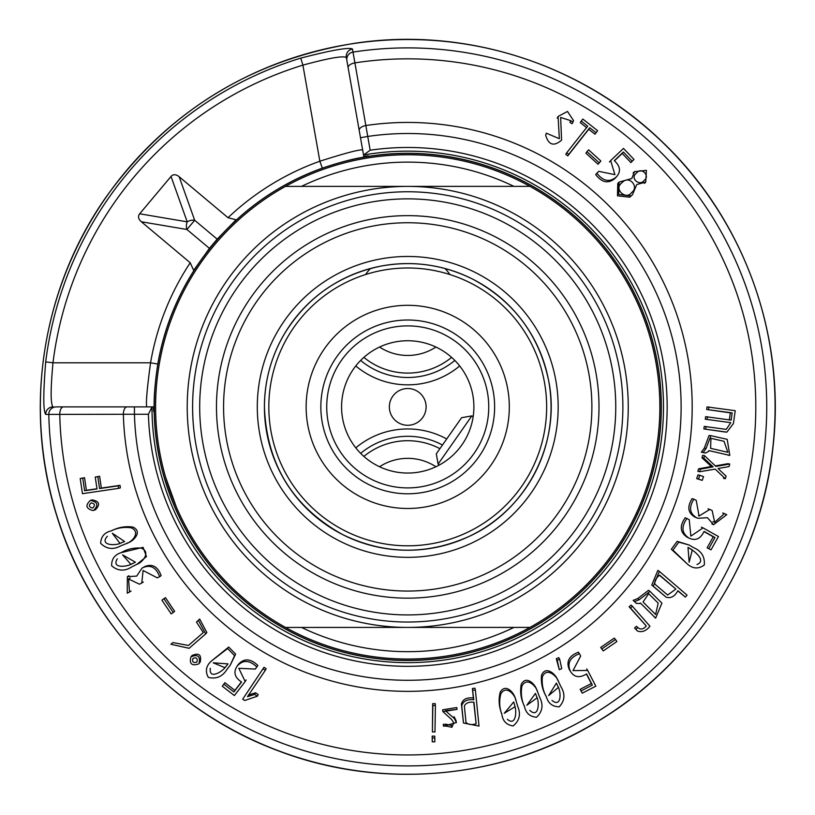 <?xml version="1.0" encoding="UTF-8"?>
<svg xmlns="http://www.w3.org/2000/svg" width="815" height="815" viewBox="0 0 815 815"><rect width="100%" height="100%" fill="white"/><g stroke="black" fill="none" stroke-linecap="round" stroke-linejoin="round"><path stroke-width="1.22" d="M438.113 464.061L436.3 453.823L461.606 417.698L471.844 415.895L438.113 464.061L439.417 464.978M363.785 156.388C370.499 155.512 369.939 155.859 362.105 157.438C352.039 159.078 338.785 162.643 322.322 168.135A253.577 253.577 0 0 0 157.804 364.04C155.237 381.196 154.015 394.878 154.147 405.065C153.943 413.052 153.689 413.663 153.403 406.899L152.038 406.899L148.412 414.254A259.425 259.425 0 0 0 425.196 665.733A259.425 259.425 0 0 0 665.692 379.362A259.425 259.425 0 0 0 370.153 150.215L363.551 155.054L363.785 156.388L368.512 155.899M362.105 157.438A253.597 253.597 0 0 1 659.559 376.988A253.597 253.597 0 0 1 421.803 660.109A253.597 253.597 0 0 1 154.147 405.065M153.74 411.646L153.403 406.899M363.551 155.054L359.211 130.461A7.355 3.688 -10 0 1 365.904 125.53A284.455 284.455 0 0 1 690.56 376.489A284.455 284.455 0 0 1 426.683 690.723A284.455 284.455 0 0 1 123.371 414.346A7.355 3.688 90 0 1 127.059 406.899L63.448 406.899L134.444 406.899L134.444 414.254L48.808 414.407A359.007 359.007 0 0 0 431.033 765.153A359.007 359.007 0 0 0 764.613 367.85A359.007 359.007 0 0 0 353.017 52.089L370.153 150.215M152.038 406.899L134.444 406.899M146.863 406.899C145.712 404.138 146.945 389.438 150.561 362.797L52.985 362.797C50.52 389.529 50.53 404.23 53.036 406.899A7.355 7.345 90 0 0 45.691 414.397L48.808 414.407A7.355 7.345 90 0 1 56.143 406.899L63.448 406.899A7.355 3.688 90 0 0 59.76 414.326A348.056 348.056 0 0 0 430.371 754.221A348.056 348.056 0 0 0 753.732 369.093A348.056 348.056 0 0 0 354.841 62.887A7.355 3.688 -10 0 0 348.158 67.808L346.355 57.549C343.319 55.552 328.832 58.079 302.905 65.139L300.755 58.12C331.481 50.153 348.718 47.127 352.477 49.022L353.017 52.089A7.355 7.345 -10 0 0 346.895 60.616M359.211 130.461L348.158 67.808L359.211 130.461M141.362 221.772L190.221 262.766L193.654 270.346L209.424 248.361L217.167 239.131L236.075 219.785L228.027 217.717L179.157 176.723A12.551 7.355 -109.6 0 0 171.018 176.447L139.681 213.795A12.551 7.355 -170.4 0 0 141.362 221.772L186.93 229.484L209.424 248.361M45.691 414.397C43.175 411.005 43.175 393.502 45.701 361.891L52.985 362.797A357.479 357.479 0 0 1 302.905 65.139L319.847 161.217C345.468 153.057 359.731 149.308 362.644 149.96M217.167 239.131L194.673 220.264A7.355 4.309 160.4 0 0 187.195 221.843A7.355 4.309 99.6 0 0 186.93 229.484L194.673 220.264L179.157 176.723M190.221 262.766A260.932 260.932 0 0 0 150.561 362.797L157.804 364.04M228.027 217.717A260.932 260.932 0 0 1 319.847 161.217L322.322 168.135M125.907 543.768L127.568 542.963C133.344 541.517 142.92 531.614 132.967 527.081C125.846 526.082 119.122 527.122 112.776 530.208L111.074 530.922C104.463 532.521 100.989 536.647 100.642 543.32C106.5 549.147 113.193 549.993 120.712 545.867L125.907 543.768C131.724 542.321 141.239 532.368 131.276 527.825C124.155 526.796 117.421 527.835 111.074 530.922M516.089 700.869L515.457 699.138C514.601 693.27 505.687 682.715 500.227 692.159C498.485 699.168 498.851 705.994 501.317 712.626L501.857 714.388C502.794 721.092 506.543 724.953 513.124 725.961C519.532 720.715 521.04 714.134 517.668 706.218L516.089 700.869C515.233 694.981 506.298 684.468 500.807 693.901C499.035 700.92 499.381 707.746 501.857 714.398M730.332 412.859L732.176 412.889L731.157 420.122L705.627 416.669L705.27 419.205L730.79 422.669L726.247 429.383L704.241 426.398L703.885 428.955L726.899 432.133L733.408 423.566L735.222 410.689L707.023 406.919L706.656 409.487L730.332 412.859L729.313 420.041M703.885 428.955L725.065 432.011M710.884 435.658L709.05 435.485L704.303 448.158L701.328 452.182L705.678 453.048L709.559 450.756L729.792 455.412L727.204 439.336L710.884 435.668L706.126 448.413L703.151 452.468L705.678 453.048M723.496 478.313L725.299 478.721L726.104 476.154L718.046 468.503L728.997 466.598L729.751 464.02L727.938 463.694L715.285 465.885M729.751 464.02L715.876 466.445L704.506 455.626L702.683 455.32L701.97 457.786L711.291 466.496L698.628 468.798L697.823 471.345L699.627 471.742L715.183 469.114L725.299 478.721M699.8 475.288L698.007 474.87L696.682 478.609L702.214 480.381L703.549 476.622L699.8 475.288L698.475 479.057L702.214 480.381M693.86 499.188L692.108 498.627C686.964 506.838 687.921 513.012 695.001 517.138L697.905 518.309L707.42 517.698L713.614 524.666L726.725 514.693L724.413 513.593L714.684 522.303L712.137 510.536L709.794 509.426L699.066 516.038L696.204 500.298L693.86 499.188C688.695 507.439 689.643 513.644 696.723 517.8L697.895 518.309M701.348 527.193L703.06 527.896L690.855 536.107L689.235 519.685L685.262 517.739C679.384 526.001 680.036 532.501 687.208 537.238L689.673 538.43M703.956 531.594L713.288 536.81L707.125 547.812L711.026 549.85L718.473 536.535L703.06 527.896M537.666 691.996L536.902 690.315C535.587 684.559 526.011 674.667 521.213 684.447C519.97 691.578 520.836 698.374 523.8 704.812L524.473 706.534C525.899 713.125 529.923 716.701 536.525 717.251C542.566 711.566 543.595 704.904 539.642 697.253L537.666 691.996C536.351 686.21 526.745 676.379 521.916 686.149C520.653 693.29 521.498 700.085 524.473 706.534M473.362 697.976L473.77 699.769C467.087 699.066 463.073 701.104 461.728 705.902L463.511 723.027L479.016 726.084L475.379 690.02L474.941 688.217L472.394 688.481L473.362 697.976C466.71 697.263 462.726 699.301 461.392 704.079L463.48 723.027M230.207 665.264L235.627 654.129L228.72 647.049L211.075 661.311C206.001 666.049 205.085 671.417 208.324 677.397C216.332 679.282 222.566 676.593 227.028 669.319L230.207 665.264L234.577 655.627L227.63 648.526L211.075 661.301M205.635 633.917L206.867 632.542L199.685 619.043L196.466 622.049L203.292 632.583L188.489 645.46L172.862 642.587L170.926 644.268L189.131 648.302L205.655 633.938L198.402 620.368L196.466 622.049M172.862 642.587L170.926 644.268M173.249 612.513L174.634 611.291L165.435 597.639L161.93 600.166L171.191 613.889L173.249 612.513L163.988 598.78L161.93 600.166M159.618 576.694L161.136 575.655C157.784 566.527 152.313 563.501 144.713 566.578L142.004 568.167L136.686 576.083L127.364 576.684L127.242 593.188L129.524 592.036L128.566 578.986L139.457 584.192L141.769 583.02L143.104 570.5L157.305 577.866L159.618 576.694C156.256 567.535 150.765 564.479 143.134 567.535L142.014 568.157M95.375 509.813C100.49 504.505 99.41 501.205 92.136 499.911M118.603 488.368L120.386 487.859L120.009 485.332L101.355 488.083L99.613 476.286L95.243 477.07L97.005 488.939L84.617 490.762L82.743 478.11L80.206 478.487L82.458 493.676L118.603 488.368L118.226 485.811L99.573 488.562L97.81 476.694L95.243 477.07M96.975 488.735L86.4 490.294L84.546 477.712L80.206 478.487M136.869 564.357L146.445 556.584L143.083 547.334L121.078 552.682C114.609 554.76 111.472 559.141 111.655 565.814C117.971 571.162 124.715 571.498 131.877 566.822L136.869 564.357C142.543 562.503 151.325 551.826 141.056 548.098C133.854 547.568 127.191 549.096 121.068 552.672M246.12 679.965L245.183 681.554L238.826 668.3L255.309 669.074L257.815 665.427C250.49 658.408 243.96 658.113 238.235 664.52L236.696 666.782M241.393 681.911L234.873 690.376L224.879 682.685L222.301 686.25L234.384 695.552L245.183 681.554M255.513 692.76L254.647 694.39L247.495 696.693L265.293 670.337L266.169 668.718L264.029 667.271L242.687 699.158L244.683 700.503L257.346 696.214L258.202 694.574L255.513 692.76L248.381 695.083M434.874 737.993L434.721 736.159L432.164 736.118L432.235 741.813L434.813 741.854L434.874 737.993L432.296 737.952L432.235 741.813M435.414 705.525L435.251 703.681L432.684 703.64L432.398 731.931L434.976 731.972L435.414 705.525L432.846 705.484L432.398 731.931M456.125 720.755L454.098 716.701L454.373 718.524L445.428 710.751L457.062 709.366L456.767 707.542L442.698 709.804M457.062 709.366L442.912 711.638L451.571 719.472L453.792 722.946L451.877 727.296L451.622 725.462L445.887 724.229L443.279 724.321L443.482 726.155L456.41 722.589L454.373 718.524M688.96 544.97L677.184 541.323L671.336 549.269L687.962 564.571C693.402 568.911 698.852 569.033 704.303 564.948C704.985 556.757 701.43 551.001 693.647 547.67L688.96 544.97L678.814 542.148L672.956 550.125L687.962 564.571M659.386 571.397L657.848 570.378L651.776 585.078L665.998 597.089C670.714 598.679 674.688 596.549 677.907 590.702L685.354 597.1L687.045 595.123L659.386 571.397L653.263 586.168L665.998 597.089M677.764 590.865L685.354 597.1M649.993 591.395L648.526 590.284L637.809 598.536L633.153 600.38L636.393 603.406L640.896 603.518L655.627 618.147L661.912 603.131L649.993 591.405L639.225 599.718L634.559 601.582L636.393 603.406M632.44 606.299L631.065 605.076L629.119 606.788L646.275 626.002C643.371 629.384 640.549 629.903 637.819 627.56L635.883 629.261L637.381 630.973C641.904 632.644 646.081 631.065 649.942 626.226L632.44 606.299L630.484 608.021L646.275 626.002M638.216 627.968L636.484 626.277L634.559 627.968L637.381 630.973M615.488 639.5L614.255 638.125L600.686 647.446L603.243 650.93L616.884 641.537L615.488 639.5L601.837 648.883L603.243 650.93M586.668 668.942L587.707 670.46L573.006 670.602L580.688 656.004L578.436 652.183C568.982 655.851 565.946 661.637 569.328 669.543L570.734 671.886M586.423 674.046L591.333 683.541L580.137 689.327L582.277 693.178L595.816 686.169L587.707 670.46M559.681 659.203L558.723 657.624L556.309 658.693L559.294 669.716L561.729 668.636L559.681 659.203L557.246 660.282L559.294 669.716M558.509 681.534L557.623 679.924C555.891 674.28 545.622 665.132 541.547 675.227C540.844 682.44 542.209 689.144 545.643 695.358L546.447 697.019C548.352 703.477 552.631 706.737 559.253 706.809C564.866 700.706 565.406 693.983 560.883 686.638L558.509 681.534C556.777 675.869 546.478 666.772 542.372 676.868C541.639 684.08 542.994 690.804 546.437 697.019M199.064 663.481C200.49 656.228 197.78 654.017 190.944 656.849C189.182 663.858 191.759 666.212 198.656 663.919L200.225 662.045C201.672 654.812 198.972 652.611 192.146 655.454L190.924 656.859M93.042 510.547L93.623 510.394C98.737 505.066 97.647 501.745 90.363 500.43C85.096 505.371 85.983 508.743 93.042 510.547M92.441 508.04C88.906 507.062 88.478 505.351 91.158 502.916C94.815 503.527 95.355 505.198 92.757 507.949L92.441 508.04M86.4 490.294L84.617 490.762M84.546 477.712L82.743 478.11M120.009 485.332L118.226 485.811M101.355 488.083L99.573 488.562M99.613 476.286L97.81 476.694M130.94 564.398L122.576 554.872L135.402 562.197L130.94 564.398M132.539 563.481C128.149 566.792 111.023 569.074 117.289 558.835M131.062 591.007L129.524 592.036M143.308 582.002L141.769 583.02M165.435 597.639L163.988 598.78M199.685 619.043L198.402 620.368M224.981 667.709L213.224 662.819L228.017 663.889L224.981 667.709M226.04 666.191C223.483 671.203 208.599 680.423 210.321 668.29M234.873 690.376L233.905 691.955L223.86 684.223L222.301 686.25M256.888 667.016C249.533 659.977 242.982 659.651 237.216 666.059C233.151 672.069 234.598 677.397 241.556 682.033L233.905 691.955M224.879 682.685L223.86 684.223M238.235 664.52L236.686 666.802M264.029 667.271L242.687 699.158M257.346 696.214L254.647 694.39M265.293 670.337L263.133 668.881M432.164 736.118L432.296 737.952M432.684 703.64L432.846 705.484M445.887 724.229L446.111 726.063L443.482 726.155M451.877 727.296L446.111 726.063M472.394 688.481L473.77 699.769M475.379 690.02L472.812 690.274M464.356 706.024C465.813 702.958 469.012 701.705 473.963 702.245L476.133 723.771C471.732 725.146 468.36 724.698 466.017 722.436L464.356 706.024M473.739 702.265L476.133 723.771M537.126 697.844L526.806 705.26L535.455 693.402L537.126 697.844M536.382 696.163C539.713 701.094 539.102 719.075 529.77 710.354M692.302 549.901L689.144 562.228L688.003 547.415L692.302 549.901M690.651 549.066C694.889 551.47 706.524 560.822 696.988 564.51M713.288 536.81L714.979 537.533L708.795 548.597L711.026 549.85M686.974 518.422C681.075 526.714 681.707 533.255 688.879 538.022C695.419 541.17 700.482 538.97 704.058 531.411L714.979 537.533M707.125 547.812L708.795 548.597M687.208 537.238L689.684 538.44M722.661 513.002L724.413 513.593M708.041 508.835L709.794 509.426M696.682 478.609L698.475 479.057M701.97 457.786L703.783 458.091L713.105 466.852L700.431 469.175L699.627 471.742M711.291 466.496L713.105 466.852M698.628 468.798L700.431 469.175M704.506 455.626L703.783 458.091M701.328 452.182L703.151 452.468M727.968 455.137L729.792 455.412M704.303 448.158L706.126 448.413M710.599 448.332L727.846 452.294L724.036 441.292L710.945 438.327L710.599 448.332M705.27 419.205L730.79 422.669M706.085 426.52L705.719 429.098M706.656 409.487L732.176 412.889M708.867 406.919L708.5 409.497M707.471 416.73L707.114 419.287M654.852 584.1C654.486 580.912 656.075 577.917 659.6 575.125L675.88 589.082L667.628 595.032L654.852 584.1M659.457 575.288L675.88 589.082M633.153 600.38L634.559 601.582M654.221 616.955L655.627 618.147M637.809 598.536L639.225 599.718M643.055 602L655.617 614.479L658.184 603.131L648.638 593.687L643.055 602M634.559 627.968L635.883 629.261M629.119 606.788L630.484 608.021M600.686 647.446L601.837 648.883M591.333 683.541L592.352 685.079L581.095 690.906L582.277 693.178M579.496 653.701C570.001 657.379 566.934 663.186 570.296 671.112C574.025 677.346 579.455 678.294 586.606 673.944L592.352 685.079M580.137 689.327L581.095 690.906M569.328 669.543L570.745 671.906M556.309 658.693L557.246 660.282M558.418 687.412L548.668 695.572L556.411 683.102L558.418 687.412M557.542 685.782C561.229 690.458 561.963 708.429 552.01 700.442M515.1 706.707L504.281 713.288L513.705 701.939L515.1 706.707M514.479 704.975C516.883 709.824 516.445 726.939 507.368 719.319M196.782 662.116C193.298 663.206 192.014 662.004 192.931 658.489C196.384 657.053 197.729 658.194 196.975 661.892L196.782 662.116M119.978 543.371L112.307 533.265L124.603 541.506L119.978 543.371M121.649 542.576C116.769 546.121 98.778 545.765 107.386 536.25M529.984 627.407A252.13 252.13 0 0 1 155.604 406.93A252.13 252.13 0 0 1 529.933 186.36A252.13 252.13 0 0 1 529.984 627.407L407.765 627.418A220.519 220.519 0 0 0 628.253 406.868A220.519 220.519 0 0 0 407.704 186.38L529.933 186.36M165.649 477.335L176.315 506.971M301.469 186.391A244.775 244.775 0 0 1 513.949 186.37M514 627.407A244.775 244.775 0 0 1 301.519 627.428M459.691 365.945A80.858 80.858 0 0 1 355.778 365.945M454.821 360.434A73.503 73.503 0 0 1 360.648 360.434M355.778 447.853A80.858 80.858 0 0 1 446.712 438.969M426.113 406.899A18.378 18.378 0 0 1 407.734 425.277A18.378 18.378 0 0 1 389.356 406.899A18.378 18.378 0 0 1 407.734 388.521A18.378 18.378 0 0 1 426.113 406.899M360.648 453.364A73.503 73.503 0 0 1 442.464 445.021M435.913 347.047A51.457 51.457 0 0 1 379.556 347.047M365.528 274.553A51.457 51.457 0 0 1 370.163 268.838M445.306 268.838A51.457 51.457 0 0 1 449.941 274.553M379.556 466.751A51.457 51.457 0 0 1 435.913 466.751M473.892 406.889A66.158 66.158 0 0 0 374.645 349.615A66.158 66.158 0 0 0 374.666 464.193A66.158 66.158 0 0 0 473.892 406.889M320.845 406.909A86.889 86.889 0 0 1 407.724 320.01A86.889 86.889 0 0 1 494.623 406.889A86.889 86.889 0 0 1 407.745 493.788A86.889 86.889 0 0 1 320.845 406.909M306.145 406.909A101.59 101.59 0 0 1 458.519 318.92A101.59 101.59 0 0 1 458.539 494.868A101.59 101.59 0 0 1 306.145 406.909M285.484 186.391L407.704 186.38A220.519 220.519 0 0 0 187.216 406.93A220.519 220.519 0 0 0 407.765 627.418L285.535 627.438M566.741 152.741L565.763 154.3L567.78 155.889L588.725 129.29L594.981 134.22L597.609 130.685L582.847 119.072L581.258 121.078L587.707 126.152L566.741 152.741L568.768 154.33L589.734 127.751L596.03 132.702L597.609 130.685M581.258 121.078L580.3 122.658L586.708 127.711M567.78 155.889L568.768 154.33M588.725 129.29L589.734 127.751M594.981 134.22L596.03 132.702M586.953 151.672L585.893 153.179L598.057 164.263L600.859 160.983L588.624 149.838L586.953 151.672L599.198 162.817L600.859 160.983M598.057 164.263L599.198 162.817M609.488 162.002L610.659 160.575L614.907 174.655L598.709 171.333L595.673 174.553C601.837 182.621 608.245 183.935 614.907 178.475L616.761 176.478M614.459 160.81L622.212 153.444L630.891 162.582L633.999 159.455L623.485 148.412L610.659 160.575M596.835 173.116C603.019 181.225 609.457 182.56 616.14 177.11L616.782 176.468M614.907 178.475L616.14 177.11C621.091 171.802 620.48 166.311 614.316 160.657L623.404 152.038L632.134 161.217L633.999 159.455M622.212 153.444L623.404 152.038M630.891 162.582L632.134 161.217M619.033 182.132L617.77 183.477L617.464 195.824L629.771 197.199L632.471 194.744L636.739 184.547L645.745 182.091L646.397 170.355L634.457 171.69L631.808 178.516L619.013 182.112L618.728 194.469L631.116 195.936L632.471 194.744M622.609 182.132C629.394 175.093 639.531 187.114 631.584 192.534C626.317 200.49 613.838 189.375 621.203 183.334L622.609 182.132M636.851 172.678C641.425 166.831 650.421 175.989 644.278 180.247C640.07 186.696 629.781 178.689 636.057 173.422L636.851 172.678M572.965 122.158L572.048 123.758L569.899 122.301L570.816 120.691L560.649 117.472L561.576 140.139C553.874 146.731 548.566 145.09 545.673 135.219L546.284 133.181L559.345 138.693L558.071 116.474L567.495 111.451L573.556 120.589L572.965 122.158L570.816 120.691M545.673 135.219L546.284 133.181M615.376 552.285A253.475 253.475 0 0 1 157.906 364.05A253.475 253.475 0 0 1 504.19 172.485A253.475 253.475 0 0 1 615.376 552.285M364.539 154.83A255.747 255.747 0 0 1 661.811 377.691A255.747 255.747 0 0 1 422.873 662.198A255.747 255.747 0 0 1 151.987 407.918M171.018 176.447L187.195 221.843L139.681 213.795M360.495 137.735L367.728 136.451A273.392 273.392 0 0 1 679.567 377.742A273.392 273.392 0 0 1 426.001 679.679A273.392 273.392 0 0 1 134.444 414.254L148.412 414.254M45.701 361.891A364.814 364.814 0 0 1 300.755 58.12M351.744 43.827A367.361 367.361 0 0 0 279.616 751.196A367.361 367.361 0 0 0 773.201 444.165A367.361 367.361 0 0 0 351.744 43.827M346.355 57.549A7.355 7.345 -10 0 1 352.477 49.022M144.713 566.578L143.134 567.535M461.392 704.079L461.728 705.902M695.001 517.138L696.723 517.8M651.776 585.078L653.263 586.168M451.602 357.378A69.092 69.092 0 0 1 363.867 357.378M363.867 456.42A69.092 69.092 0 0 1 439.917 448.668M326.734 406.909A81.001 81.001 0 0 1 448.23 336.738A81.001 81.001 0 0 1 448.24 477.05A81.001 81.001 0 0 1 326.734 406.909M268.828 406.919A138.907 138.907 0 0 1 477.172 286.595A138.907 138.907 0 0 1 477.203 527.193A138.907 138.907 0 0 1 268.828 406.919M264.417 406.919A143.318 143.318 0 0 1 479.383 282.774A143.318 143.318 0 0 1 479.414 531.013A143.318 143.318 0 0 1 264.417 406.919C264.539 380.809 271.181 356.491 284.364 333.956C306.817 297.526 338.979 274.91 380.86 266.118C412.95 260.291 443.594 264.651 472.781 279.188C513.572 301.132 538.817 334.741 548.515 380.024C561.515 442.402 526.847 510.424 468.778 536.576C426.439 555.351 384.415 554.699 342.687 534.609C292.677 506.706 266.587 464.143 264.417 406.919M257.296 406.919A150.439 150.439 0 0 1 482.938 276.611A150.439 150.439 0 0 1 482.969 537.177A150.439 150.439 0 0 1 257.296 406.919M223.575 406.919A184.159 184.159 0 0 1 499.789 247.403A184.159 184.159 0 0 1 499.829 566.374A184.159 184.159 0 0 1 223.575 406.919M216.474 406.919A191.26 191.26 0 0 0 407.755 598.159A191.26 191.26 0 0 0 598.994 406.879A191.26 191.26 0 0 0 407.714 215.639A191.26 191.26 0 0 0 216.474 406.919M199.695 406.93A208.039 208.039 0 0 1 511.728 226.723A208.039 208.039 0 0 1 511.769 587.045A208.039 208.039 0 0 1 199.695 406.93M192.605 406.93A215.129 215.129 0 0 1 515.274 220.57A215.129 215.129 0 0 1 515.324 593.198A215.129 215.129 0 0 1 192.605 406.93M629.771 197.199L631.116 195.936M473.148 416.801L471.844 415.895M637.503 513.939L636.383 513.155M586.912 586.199L585.781 585.414M106.724 196.13C41.993 287.379 22.963 408.896 56.704 515.559C89.12 622.64 173.483 712.157 278.445 750.87C382.928 790.876 505.351 779.089 600.278 719.879C695.928 661.851 761.658 557.878 773.048 446.589C785.823 335.444 743.952 219.785 662.992 142.564C583 64.354 465.956 26.549 355.32 43.195C251.387 59.913 168.522 110.901 106.724 196.13M93.633 510.384L95.386 509.813M90.343 500.441L92.115 499.911M128.933 575.726L127.354 576.684M130.135 578.018L128.566 578.986M456.084 720.806L456.359 722.63M442.667 709.804L442.881 711.638M711.892 524.014L713.614 524.677M712.952 521.661L714.684 522.313M698.496 515.813L699.066 516.027M708.785 450.685L709.57 450.797M725.615 429.322L726.247 429.373M725.065 431.97L726.909 432.123M640.274 603.049L640.885 603.558M644.42 183.375L645.755 182.112M633.143 172.984L634.427 171.649M621.234 183.355L619.96 184.689M558.081 116.484L557.226 118.124"/></g></svg>
